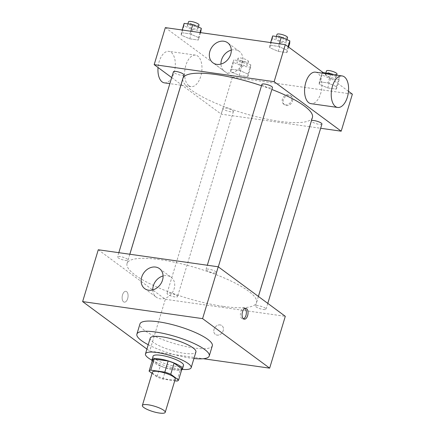 <?xml version="1.0" encoding="UTF-8"?>
<svg xmlns="http://www.w3.org/2000/svg" width="435" height="435" viewBox="0 0 435 435"><rect width="100%" height="100%" fill="white"/><g stroke="black" fill="none" stroke-linecap="round" stroke-linejoin="round"><path stroke-width="0.33" stroke-dasharray="2.17 1.63" d="M175.267 379.048A11.935 2.795 16.8 0 1 163.038 378.271A11.935 2.795 16.8 0 1 152.419 372.148M152.054 373.355L156.937 376.955A15.404 3.605 16.8 0 0 162.886 379.075L174.75 380.761M162.886 379.075L166.235 367.966L180.264 369.957L176.909 381.065M181.939 368.962A15.404 3.605 16.8 0 1 180.264 369.957M166.235 367.966A15.404 3.605 16.8 0 1 160.287 365.851L156.937 376.955M152.446 360.06L160.287 365.851M152.185 360.936A15.91 3.725 -163.2 0 0 174.647 369.995A15.91 3.725 -163.2 0 0 181.672 369.837M183.548 365.389A15.91 3.725 16.8 0 1 175.767 366.292A15.91 3.725 16.8 0 1 160.129 361.741A15.91 3.725 16.8 0 1 153.082 356.189M151.929 360.202A23.865 5.584 -163.2 0 0 179.492 369.043A23.865 5.584 -163.2 0 0 182.292 369.369M150.216 338.153A23.865 5.584 -163.2 0 0 160.787 346.478A23.865 5.584 -163.2 0 0 184.244 353.307A23.865 5.584 -163.2 0 0 195.913 351.953M148.237 344.716A37.791 8.841 -163.2 0 0 190.764 358.119A37.791 8.841 -163.2 0 0 193.934 358.516M212.318 345.792A37.791 8.841 16.8 0 1 193.836 347.94A37.791 8.841 16.8 0 1 156.698 337.13A37.791 8.841 16.8 0 1 139.961 323.95M146.921 349.071L149.689 351.116L203.303 358.728M220.148 324.923A5.47 4.448 -53.6 0 0 214.444 328.333A5.47 4.448 -53.6 0 0 215.363 334.412A5.47 4.448 -53.6 0 0 222.193 332.655A5.47 4.448 -53.6 0 0 221.861 325.614A5.47 4.448 -53.6 0 0 220.148 324.923A5.47 4.448 126.4 0 1 221.861 325.608A5.47 4.448 126.4 0 1 222.193 332.65A5.47 4.448 126.4 0 1 215.363 334.412A5.47 4.448 126.4 0 1 214.444 328.327A5.47 4.448 126.4 0 1 220.148 324.918M98.277 249.761L165.338 299.28L149.689 351.116M165.338 299.28L285.3 316.31M213.873 272.952A5.492 1.283 -163.2 0 0 216.559 272.636A5.492 1.283 -163.2 0 0 211.676 269.825A5.492 1.283 -163.2 0 0 206.049 269.466A5.492 1.283 -163.2 0 0 208.479 271.38A5.492 1.283 -163.2 0 0 213.873 272.952M263.354 309.486A5.492 1.283 -163.2 0 0 266.035 309.171A5.492 1.283 -163.2 0 0 261.152 306.36A5.492 1.283 -163.2 0 0 255.524 306.001A5.492 1.283 -163.2 0 0 257.955 307.915A5.492 1.283 -163.2 0 0 263.354 309.486M176.871 295.675A5.492 1.283 16.8 0 1 177.529 296.61A5.492 1.283 16.8 0 1 171.901 296.251A5.492 1.283 16.8 0 1 167.018 293.435A5.492 1.283 16.8 0 1 171.129 293.391A5.492 1.283 16.8 0 1 176.871 295.675M125.367 260.386A5.492 1.283 -163.2 0 0 128.053 260.076A5.492 1.283 -163.2 0 0 123.17 257.259A5.492 1.283 -163.2 0 0 117.542 256.9A5.492 1.283 -163.2 0 0 119.973 258.814A5.492 1.283 -163.2 0 0 125.367 260.386M223.459 306.419A67.626 15.823 -163.2 0 0 256.53 302.581A67.626 15.823 -163.2 0 0 196.364 267.889A67.626 15.823 -163.2 0 0 127.053 263.49A67.626 15.823 -163.2 0 0 156.997 287.078A67.626 15.823 -163.2 0 0 223.459 306.419M122.54 294.848A5.47 2.914 98.1 0 0 124.334 302.151A5.47 2.914 98.1 0 0 127.988 297.149A5.47 2.914 98.1 0 0 125.867 291.319A5.47 2.914 98.1 0 0 122.54 294.848A5.47 2.914 -81.9 0 1 125.873 291.325A5.47 2.914 -81.9 0 1 127.988 297.149A5.47 2.914 -81.9 0 1 124.334 302.151A5.47 2.914 -81.9 0 1 122.54 294.848M152.772 289.922A12.43 10.108 -53.6 0 0 156.366 297.235A12.43 10.108 -53.6 0 0 171.879 293.239A12.43 10.108 -53.6 0 0 171.134 277.236A12.43 10.108 -53.6 0 0 163.087 275.953M244.959 308.464A5.47 2.914 98.1 0 0 244.155 308.11A5.47 2.914 98.1 0 0 240.501 313.118A5.47 2.914 98.1 0 0 242.616 318.942A5.47 2.914 98.1 0 0 243.491 318.828M312.422 117.461A67.626 15.823 16.8 0 1 279.352 121.3A67.626 15.823 16.8 0 1 212.889 101.953A67.626 15.823 16.8 0 1 182.945 78.371M261.522 85.739A67.626 15.823 16.8 0 1 271.859 89.479M261.941 84.341A5.492 1.283 -163.2 0 0 262.599 85.276A5.492 1.283 -163.2 0 0 269.765 87.826A5.492 1.283 -163.2 0 0 272.451 87.517M232.763 110.555A5.492 1.283 16.8 0 1 233.421 111.485A5.492 1.283 16.8 0 1 227.793 111.132A5.492 1.283 16.8 0 1 222.91 108.315A5.492 1.283 16.8 0 1 227.021 108.266A5.492 1.283 16.8 0 1 232.763 110.555M321.927 124.051A5.492 1.283 16.8 0 1 319.246 124.361A5.492 1.283 16.8 0 1 313.847 122.79A5.492 1.283 16.8 0 1 311.416 120.876M183.945 74.95A5.492 1.283 16.8 0 1 181.259 75.266A5.492 1.283 16.8 0 1 175.865 73.694A5.492 1.283 16.8 0 1 173.434 71.78M181.085 84.515L221.23 114.16L309.628 126.71M309.655 126.71L320.655 128.271M171.684 77.577L181.063 84.499M165.349 27.617L232.41 77.136L221.23 114.16M232.41 77.136L352.372 94.167M292.499 101.11A5.47 4.448 -53.6 0 0 291.167 96.059A5.47 4.448 -53.6 0 0 284.343 97.815A5.47 4.448 -53.6 0 0 284.669 104.862A5.47 4.448 -53.6 0 0 292.499 101.11M181.346 32.63L181.21 35.11L189.731 38.824L198.387 40.053L198.529 37.568L190.008 33.859L181.346 32.63L181.21 35.11L189.731 38.824L198.387 40.053L198.529 37.568L190.008 33.859L181.346 32.63L182.145 29.999M319.333 81.731L319.192 84.211L327.713 87.919L336.369 89.148L336.511 86.668L327.99 82.96L319.333 81.731L319.192 84.211L327.713 87.919L336.369 89.148L336.511 86.668L327.99 82.96L319.333 81.731L322.128 72.471L321.987 74.956L330.508 78.664L339.164 79.893L339.305 77.414L332.938 74.641M348.489 91.301L324.265 73.412M230.827 69.165L230.686 71.644L239.206 75.358L247.863 76.587L248.004 74.102L239.484 70.394L230.827 69.165L230.686 71.644L239.206 75.358L247.863 76.587L248.004 74.102L239.484 70.394L230.827 69.165L233.622 59.91L233.481 62.39L242.001 66.098L250.658 67.327L250.799 64.848L242.279 61.139L233.622 59.91M269.852 45.197L269.716 47.676L278.237 51.384L286.893 52.613L287.035 50.134L278.514 46.425L269.852 45.197L269.716 47.676L278.237 51.384L286.893 52.613L287.035 50.134L278.514 46.425L269.852 45.197L270.652 42.565M188.817 85.695A15.91 8.482 98.1 0 0 191.052 86.641A15.91 8.482 98.1 0 0 201.688 72.079A15.91 8.482 98.1 0 0 195.527 55.136A15.91 8.482 98.1 0 0 185.288 67.507A15.91 8.482 98.1 0 0 188.817 85.695M315.489 72.161A15.91 8.482 -81.9 0 1 317.724 73.107A15.91 8.482 -81.9 0 1 321.253 91.296A15.91 8.482 -81.9 0 1 311.014 103.671M164.392 82.857A15.91 8.482 98.1 0 0 175.028 68.295A15.91 8.482 98.1 0 0 168.867 51.352A15.91 8.482 98.1 0 0 158.052 67.507M231.273 50.107A12.43 10.108 126.4 0 1 239.321 51.384A12.43 10.108 126.4 0 1 242.349 62.863A12.43 10.108 126.4 0 1 224.552 71.383A12.43 10.108 126.4 0 1 220.964 64.07M291.564 100.414A5.47 4.448 -53.6 0 0 290.232 95.368A5.47 4.448 -53.6 0 0 283.402 97.125A5.47 4.448 -53.6 0 0 283.734 104.166A5.47 4.448 -53.6 0 0 291.564 100.414M272.647 35.942L272.511 38.421L281.032 42.13L289.688 43.359M285.768 40.303A5.492 1.283 16.8 0 1 286.426 41.238A5.492 1.283 16.8 0 1 280.798 40.879A5.492 1.283 16.8 0 1 275.915 38.062A5.492 1.283 16.8 0 1 280.02 38.019A5.492 1.283 16.8 0 1 285.768 40.303M272.511 38.421L269.716 47.676M281.032 42.13L278.237 51.384M288.574 47.056L286.893 52.613M288.073 46.686L287.035 50.134M279.308 43.794L278.514 46.425M287.54 37.535A5.492 1.283 16.8 0 1 281.918 37.176A5.492 1.283 16.8 0 1 277.03 34.36M184.141 23.376L184.005 25.855L192.526 29.564L201.182 30.793M197.262 27.737A5.492 1.283 16.8 0 1 197.92 28.672A5.492 1.283 16.8 0 1 192.292 28.313A5.492 1.283 16.8 0 1 187.409 25.496A5.492 1.283 16.8 0 1 191.514 25.453A5.492 1.283 16.8 0 1 197.262 27.737M184.005 25.855L181.21 35.11M192.526 29.564L189.731 38.824M200.633 32.625L198.387 40.053M200.046 32.543L198.529 37.568M190.802 31.228L190.008 33.859M199.034 24.969A5.492 1.283 16.8 0 1 193.412 24.61A5.492 1.283 16.8 0 1 188.524 21.793M323.205 72.629L322.128 72.471M335.244 76.837A5.492 1.283 16.8 0 1 335.902 77.767A5.492 1.283 16.8 0 1 330.274 77.414A5.492 1.283 16.8 0 1 325.391 74.597A5.492 1.283 16.8 0 1 329.496 74.554A5.492 1.283 16.8 0 1 335.244 76.837M321.987 74.956L319.192 84.211M330.508 78.664L327.713 87.919M339.164 79.893L336.369 89.148M339.305 77.414L336.511 86.668M330.6 74.309L327.99 82.96M337.022 74.07A5.492 1.283 16.8 0 1 331.394 73.711A5.492 1.283 16.8 0 1 326.511 70.894M246.737 64.271A5.492 1.283 16.8 0 1 247.395 65.206A5.492 1.283 16.8 0 1 241.768 64.848A5.492 1.283 16.8 0 1 236.885 62.031A5.492 1.283 16.8 0 1 240.99 61.987A5.492 1.283 16.8 0 1 246.737 64.271M233.481 62.39L230.686 71.644M242.001 66.098L239.206 75.358M250.658 67.327L247.863 76.587M250.799 64.848L248.004 74.102M242.279 61.139L239.484 70.394M247.858 60.568A5.492 1.283 16.8 0 1 248.516 61.504A5.492 1.283 16.8 0 1 242.888 61.145A5.492 1.283 16.8 0 1 238.005 58.328A5.492 1.283 16.8 0 1 242.11 58.285A5.492 1.283 16.8 0 1 247.858 60.568M144.725 288.639L156.366 297.235M159.493 268.64L171.134 277.236M245.835 308.35L244.155 308.11M244.296 319.181L242.616 318.942M129.842 254.241L127.053 263.49M258.385 296.436L256.53 302.581M216.559 272.636L218.31 266.845M206.049 269.466L207.326 265.241M222.91 108.315L167.018 293.435M233.421 111.485L177.529 296.61M258.406 296.452L255.524 306.001M267.786 303.38L266.035 309.171M118.82 252.681L117.542 256.9M129.815 254.241L128.053 260.076M195.527 55.136L168.867 51.352M191.052 86.641L180.878 85.195M180.851 85.195L169.857 83.634M239.321 51.384L227.684 42.793M224.552 71.383L212.916 62.792M283.734 104.166L284.669 104.862M290.232 95.368L291.167 96.059M276.394 36.469L275.915 38.062M286.915 39.612L286.426 41.238M187.887 23.909L187.409 25.496M198.409 27.046L197.92 28.672M325.869 73.004L325.391 74.597M336.685 75.173L335.902 77.767M238.005 58.328L236.885 62.031M248.516 61.504L247.395 65.206"/><path stroke-width="0.65" d="M163.783 410.341A11.935 2.795 16.8 0 1 165.208 412.369A11.935 2.795 16.8 0 1 152.979 411.592A11.935 2.795 16.8 0 1 142.359 405.469A11.935 2.795 16.8 0 1 151.288 405.371A11.935 2.795 16.8 0 1 163.783 410.341M142.359 405.469L152.419 372.148A11.935 2.795 16.8 0 1 161.347 372.05A11.935 2.795 16.8 0 1 173.842 377.02A11.935 2.795 16.8 0 1 175.267 379.048L165.208 412.369M152.451 360.039L149.096 371.147L152.446 360.06A15.404 3.605 16.8 0 1 152.451 360.039A15.404 3.605 16.8 0 1 154.131 359.027L168.155 361.017L164.805 372.126L150.776 370.131A15.404 3.605 16.8 0 0 149.096 371.147A15.404 3.605 16.8 0 0 149.091 371.164L152.054 373.355M174.75 380.761L176.909 381.065A15.404 3.605 16.8 0 0 178.589 380.049A15.404 3.605 16.8 0 0 178.595 380.032L170.754 374.241A15.404 3.605 16.8 0 0 164.805 372.126M178.595 380.032L181.95 368.923A15.404 3.605 16.8 0 1 181.944 368.945L174.109 363.133L170.754 374.241M178.589 380.049L181.944 368.945A15.404 3.605 16.8 0 1 181.939 368.962M168.155 361.017A15.404 3.605 16.8 0 1 174.109 363.133M181.672 369.837A15.91 3.725 -163.2 0 0 182.428 369.092A15.91 3.725 -163.2 0 0 168.274 360.925A15.91 3.725 -163.2 0 0 151.967 359.892A15.91 3.725 -163.2 0 0 152.185 360.936M151.967 359.892L153.082 356.189A15.91 3.725 16.8 0 1 164.99 356.058A15.91 3.725 16.8 0 1 181.645 362.681A15.91 3.725 16.8 0 1 183.548 365.389L182.428 369.092M154.131 359.027L150.776 370.131M182.292 369.369A23.865 5.584 -163.2 0 0 191.166 367.689A23.865 5.584 -163.2 0 0 169.927 355.444A23.865 5.584 -163.2 0 0 145.464 353.889A23.865 5.584 -163.2 0 0 151.929 360.202M191.166 367.689L195.913 351.953A23.865 5.584 -163.2 0 0 174.68 339.708A23.865 5.584 -163.2 0 0 150.216 338.153L145.464 353.889M193.934 358.516A37.791 8.841 -163.2 0 0 209.246 355.977A37.791 8.841 -163.2 0 0 175.62 336.587A37.791 8.841 -163.2 0 0 136.889 334.129A37.791 8.841 -163.2 0 0 148.237 344.716M136.889 334.129L139.961 323.95A37.791 8.841 16.8 0 1 168.242 323.635A37.791 8.841 16.8 0 1 207.799 339.365A37.791 8.841 16.8 0 1 212.318 345.792L209.246 355.977M203.303 358.728L269.651 368.146L202.59 318.627L82.628 301.596L146.921 349.071M82.628 301.596L98.277 249.761L218.239 266.791L285.3 316.31L269.651 368.146M247.624 315.658A5.47 2.914 -81.9 0 1 244.296 319.181A5.47 2.914 -81.9 0 1 242.175 313.358A5.47 2.914 -81.9 0 1 245.835 308.35A5.47 2.914 -81.9 0 1 247.624 315.658M218.239 266.791L202.59 318.627M141.696 277.16A12.43 10.108 126.4 0 1 159.493 268.64A12.43 10.108 126.4 0 1 160.243 284.648A12.43 10.108 126.4 0 1 144.725 288.639A12.43 10.108 126.4 0 1 141.696 277.16M163.087 275.953A12.43 10.108 -53.6 0 0 153.337 285.757A12.43 10.108 -53.6 0 0 152.772 289.922M243.491 318.828A5.47 2.914 98.1 0 0 245.949 315.418A5.47 2.914 98.1 0 0 244.959 308.464M129.842 254.241L182.945 78.371A67.626 15.823 16.8 0 1 261.522 85.739M271.859 89.479A67.626 15.823 16.8 0 1 304.331 105.955A67.626 15.823 16.8 0 1 312.422 117.461L258.385 296.436M218.31 266.845L272.451 87.517A5.492 1.283 -163.2 0 0 267.568 84.7A5.492 1.283 -163.2 0 0 261.941 84.341L207.326 265.241M258.406 296.452L311.416 120.876A5.492 1.283 16.8 0 1 315.527 120.832A5.492 1.283 16.8 0 1 321.269 123.116A5.492 1.283 16.8 0 1 321.927 124.051L267.786 303.38M118.82 252.681L173.434 71.78A5.492 1.283 16.8 0 1 177.54 71.731A5.492 1.283 16.8 0 1 183.287 74.021A5.492 1.283 16.8 0 1 183.945 74.95L129.815 254.241M320.655 128.271L341.192 131.191L274.132 81.671L154.169 64.641L171.684 77.577M348.489 91.301L352.372 94.167L341.192 131.191M324.265 73.412L285.311 44.647L165.349 27.617L154.169 64.641M285.311 44.647L274.132 81.671M230.713 54.272A12.43 10.108 126.4 0 1 212.916 62.792A12.43 10.108 126.4 0 1 212.166 46.79A12.43 10.108 126.4 0 1 227.684 42.793A12.43 10.108 126.4 0 1 230.713 54.272M337.674 107.456L311.014 103.671A15.91 8.482 -81.9 0 1 304.853 86.723A15.91 8.482 -81.9 0 1 315.489 72.161L342.149 75.946A15.91 8.482 -81.9 0 1 344.384 76.892A15.91 8.482 -81.9 0 1 347.913 95.08A15.91 8.482 -81.9 0 1 337.674 107.456A15.91 8.482 -81.9 0 1 331.513 90.507A15.91 8.482 -81.9 0 1 342.149 75.946M158.052 67.507A15.91 8.482 98.1 0 0 162.157 81.91A15.91 8.482 98.1 0 0 164.392 82.857L169.857 83.634M220.964 64.07A12.43 10.108 126.4 0 1 231.273 50.107M288.574 47.056L289.688 43.359L289.83 40.879L281.309 37.171L272.647 35.942L270.652 42.565M289.83 40.879L288.073 46.686M281.309 37.171L279.308 43.794M276.394 36.469L277.03 34.36A5.492 1.283 16.8 0 1 281.14 34.316A5.492 1.283 16.8 0 1 286.888 36.6A5.492 1.283 16.8 0 1 287.54 37.535L286.915 39.612M200.633 32.625L201.318 28.313L192.803 24.605L184.141 23.376L182.145 29.999M201.318 28.313L200.046 32.543M192.803 24.605L190.802 31.228M187.887 23.909L188.524 21.793A5.492 1.283 16.8 0 1 192.634 21.75A5.492 1.283 16.8 0 1 198.382 24.034A5.492 1.283 16.8 0 1 199.034 24.969L198.409 27.046M332.938 74.641L330.785 73.705L323.205 72.629M330.785 73.705L330.6 74.309M325.869 73.004L326.511 70.894A5.492 1.283 16.8 0 1 330.616 70.851A5.492 1.283 16.8 0 1 336.364 73.134A5.492 1.283 16.8 0 1 337.022 74.07L336.685 75.173"/></g></svg>
